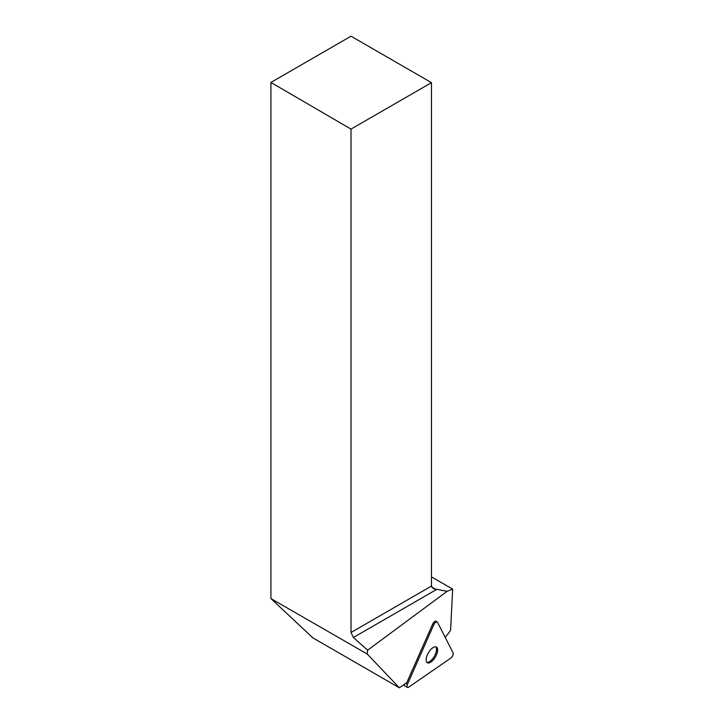 <?xml version="1.0" encoding="UTF-8"?>
<svg xmlns="http://www.w3.org/2000/svg" width="724" height="724" viewBox="0 0 724 724"><rect width="100%" height="100%" fill="white"/><g stroke="black" fill="none" stroke-linecap="round" stroke-linejoin="round"><path stroke-width="1.09" d="M408.779 687.112L450.762 658.125A3.403 1.529 120.2 0 0 453.088 652.858L437.477 622.215A3.403 1.529 120.2 0 0 437.169 621.88A3.403 1.529 120.2 0 0 433.767 624.767L407.395 684.406A3.403 1.529 120.2 0 0 407.386 687.393A3.403 1.529 120.2 0 0 408.779 687.112M436.4 655.048A9.068 4.091 120.2 0 0 436.436 647.075A9.068 4.091 120.2 0 0 428.346 652.858A9.068 4.091 120.2 0 0 427.323 662.75A9.068 4.091 120.2 0 0 436.4 655.048M367.24 654.044L270.912 598.576L312.931 637.898L399.358 687.8L367.24 654.044L367.62 650.197L447.088 591.336L452.69 589.119L450.572 630.45L445.215 637.401M399.358 687.8L406.761 682.687L432.662 624.124A3.403 1.529 120.2 0 1 436.056 621.237L437.169 621.88M435.622 621.138L436.364 621.563A3.403 1.529 120.2 0 0 436.056 621.237M270.912 598.576L270.912 82.445L351.013 129.098L351.013 632.505L431.468 586.06L431.468 82.654L351.013 129.098M431.468 82.654L351.013 36.2L270.912 82.445M431.685 587.019L436.255 589.662L353.393 637.5L367.62 650.197M353.393 637.5L351.013 632.505M431.468 586.06L433.359 588.693L447.088 591.336M431.468 576.865L452.69 589.119M435.821 646.849A9.068 4.091 -59.8 0 1 435.287 654.396A9.068 4.091 -59.8 0 1 426.825 662.333M433.767 624.767L407.395 684.406C406.571 686.976 407.033 687.872 408.779 687.112L450.762 658.125C452.618 656.396 453.396 654.641 453.088 652.858L437.477 622.215C436.445 621.373 435.205 622.224 433.767 624.767L432.662 624.124M405.702 683.42L407.395 684.406M403.34 685.049L407.386 687.393"/></g></svg>
